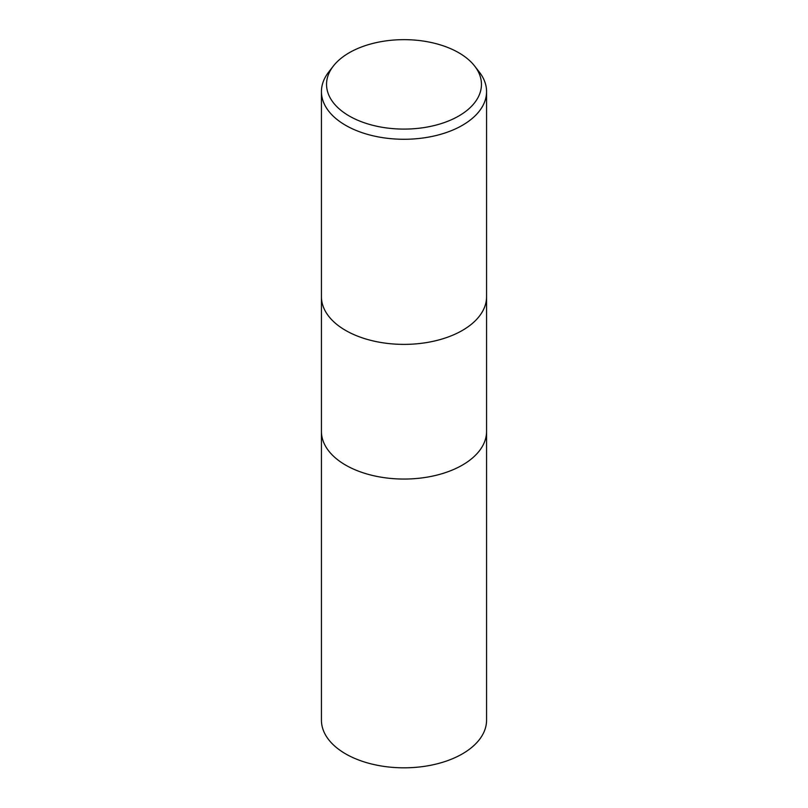 <?xml version="1.0" encoding="UTF-8"?>
<svg xmlns="http://www.w3.org/2000/svg" width="808" height="808" viewBox="0 0 808 808"><rect width="100%" height="100%" fill="white"/><g stroke="black" fill="none" stroke-linecap="round" stroke-linejoin="round"><path stroke-width="1.21" d="M321.433 296.708A82.567 47.672 180 0 0 372.407 340.754A82.567 47.672 180 0 0 462.388 330.421A82.567 47.672 180 0 0 486.567 296.708A82.567 47.672 180 0 1 462.388 330.421A82.567 47.672 180 0 1 372.407 340.754A82.567 47.672 180 0 1 321.433 296.708L321.433 91.607A82.567 47.672 180 0 1 328.624 72.144L333.29 66.125A77.457 44.723 180 0 1 349.228 52.752A77.457 44.723 180 0 1 474.71 66.125A77.457 44.723 180 0 1 458.772 115.998A77.457 44.723 180 0 1 360.075 121.21A77.457 44.723 180 0 1 333.29 66.125M321.433 431.391A82.567 47.672 180 0 0 372.407 475.427A82.567 47.672 180 0 0 462.378 465.095A82.567 47.672 180 0 0 486.567 431.391A82.567 47.672 180 0 1 462.378 465.095A82.567 47.672 180 0 1 372.407 475.427A82.567 47.672 180 0 1 321.433 431.391L321.433 296.849M474.71 66.125L479.376 72.144A82.567 47.672 180 0 1 486.567 91.607A82.567 47.672 180 0 1 462.388 125.311A82.567 47.672 180 0 1 372.407 135.643A82.567 47.672 180 0 1 321.433 91.607M486.567 431.533L486.567 720.16A82.567 47.672 180 0 1 462.388 753.864A82.567 47.672 180 0 1 372.407 764.196A82.567 47.672 180 0 1 321.433 720.16L321.433 431.533M486.567 296.708L486.567 91.607M486.567 431.391L486.567 296.849"/></g></svg>
